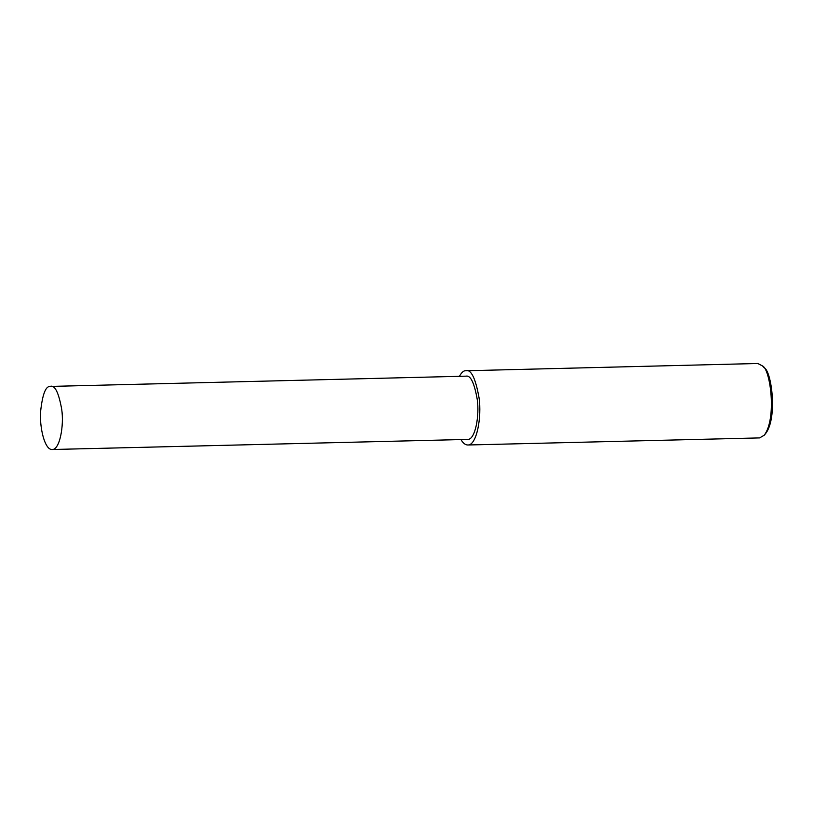 <?xml version="1.0" encoding="UTF-8"?>
<svg xmlns="http://www.w3.org/2000/svg" width="813" height="813" viewBox="0 0 813 813"><rect width="100%" height="100%" fill="white"/><g stroke="black" fill="none" stroke-linecap="round" stroke-linejoin="round"><path stroke-width="1.22" d="M460.951 439.579C463.085 443.187 465.371 444.996 467.831 444.996L759.606 437.912L764.23 435.219C776.964 418.532 770.358 369.244 762.543 365.962L757.797 363.492L464.731 370.799C462.973 371.256 461.205 373.096 459.416 376.328M764.23 435.219L765.704 433.451C777.797 417.597 771.517 370.779 764.098 367.659L762.543 365.962M467.831 444.996C476.764 445.534 481.896 416.917 479.04 397.791C475.595 378.543 471.255 369.468 466.022 370.576M52.195 449.508L467.699 439.416C475.29 439.874 479.65 415.545 477.221 399.295C474.294 382.933 470.605 375.22 466.154 376.155L49.552 386.439C45.376 386.897 42.408 395.138 40.65 411.154C39.329 426.896 44.644 450.168 52.195 449.508C59.786 449.965 64.146 425.636 61.717 409.376C58.79 393.014 55.101 385.311 50.66 386.246"/></g></svg>
